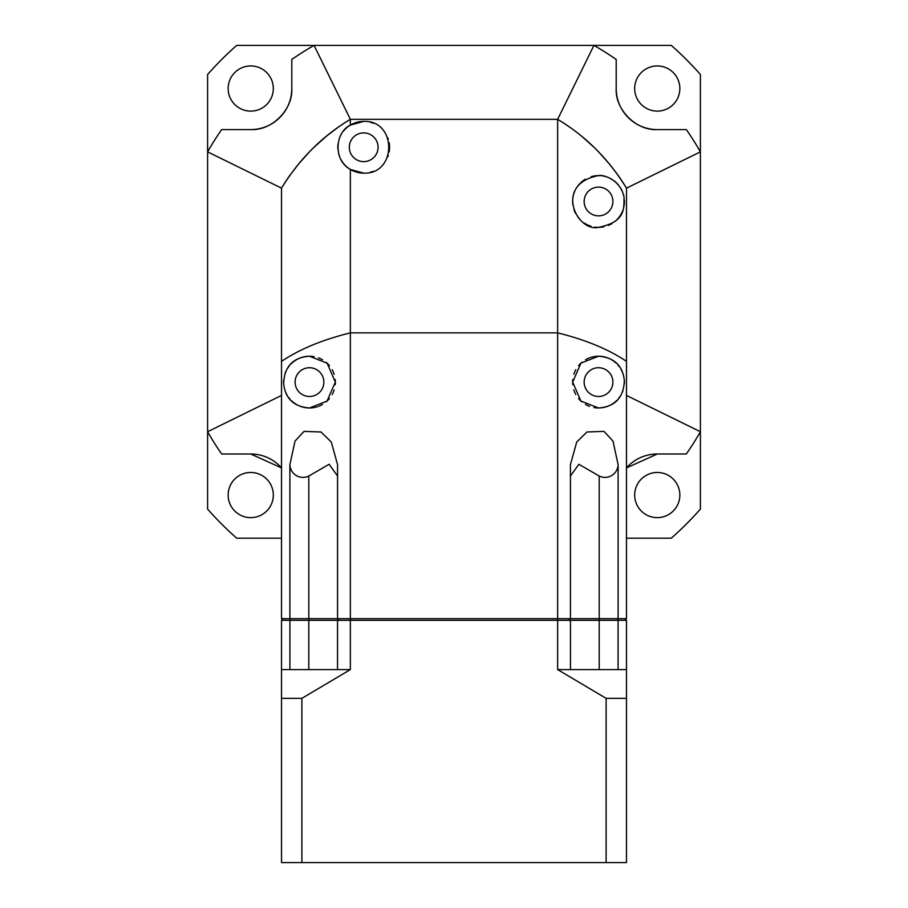 <?xml version="1.0" encoding="UTF-8"?>
<svg xmlns="http://www.w3.org/2000/svg" width="908" height="908" viewBox="0 0 908 908"><rect width="100%" height="100%" fill="white"/><g stroke="black" fill="none" stroke-linecap="round" stroke-linejoin="round"><path stroke-width="1.36" d="M679.854 495.053A22.586 22.586 0 0 0 657.267 472.466A22.586 22.586 0 0 0 634.681 495.053A22.586 22.586 0 0 0 657.267 517.639A22.586 22.586 0 0 0 679.854 495.053M626.475 538.183L671.296 538.183A328.526 328.526 0 0 0 700.397 509.093L700.397 151.863A283.353 283.353 0 0 0 686.323 129.583A283.353 283.353 0 0 1 700.397 151.863L700.397 74.49A328.526 328.526 0 0 0 671.296 45.4L314.077 45.4A283.353 283.353 0 0 0 291.797 59.463A283.353 283.353 0 0 1 314.077 45.4L236.704 45.4A328.526 328.526 0 0 0 207.603 74.49L207.603 431.72A283.353 283.353 0 0 0 221.677 454A283.353 283.353 0 0 1 207.603 431.72L207.603 509.093A328.526 328.526 0 0 0 236.704 538.183L281.525 538.183M273.319 495.053A22.586 22.586 0 0 0 250.733 472.466A22.586 22.586 0 0 0 228.146 495.053A22.586 22.586 0 0 0 250.733 517.639A22.586 22.586 0 0 0 273.319 495.053M679.854 88.53A22.586 22.586 0 0 0 657.267 65.944A22.586 22.586 0 0 0 634.681 88.53A22.586 22.586 0 0 0 657.267 111.117A22.586 22.586 0 0 0 679.854 88.53M273.319 88.53A22.586 22.586 0 0 0 250.733 65.944A22.586 22.586 0 0 0 228.146 88.53A22.586 22.586 0 0 0 250.733 111.117A22.586 22.586 0 0 0 273.319 88.53M686.323 129.583L657.279 129.583A41.064 41.064 0 0 1 616.203 88.519L616.203 59.463A283.353 283.353 0 0 0 593.923 45.4A283.353 283.353 0 0 1 616.203 59.463L616.203 88.519C615 109.698 636.224 130.797 657.279 129.583L686.323 129.583M700.397 431.72A283.353 283.353 0 0 1 686.323 454A283.353 283.353 0 0 0 700.397 431.72L626.475 395.434M657.279 454L686.323 454L657.279 454A41.064 41.064 0 0 0 626.475 467.904L657.279 454M250.722 454A41.064 41.064 0 0 1 281.525 467.904L250.722 454L221.677 454L250.722 454M207.603 151.863A283.353 283.353 0 0 1 221.677 129.583A283.353 283.353 0 0 0 207.603 151.863L281.525 188.149A201.224 201.224 0 0 1 289.89 175.346L299.243 163.19M250.722 129.583L221.677 129.583L250.722 129.583A41.064 41.064 0 0 0 291.797 88.519C293 109.562 271.912 130.797 250.722 129.583M291.797 59.463L291.797 88.519L291.797 59.463M593.923 45.4L557.648 119.323C585.683 136.098 608.621 159.036 626.475 188.149A201.224 201.224 0 0 0 618.11 175.346L617.485 174.484M314.077 45.4L350.352 119.323A201.224 201.224 0 0 0 337.56 127.688L336.664 128.323M700.397 151.863L626.475 188.149L626.475 618.677L618.11 618.677L618.11 464.635L612.991 441.095L603.968 431.379L586.999 431.981L576.705 442.048L570.44 464.635L570.44 618.677L557.648 618.677L557.648 332.861C585.683 339.808 608.621 349.308 626.475 361.373M587.51 141.251A201.224 201.224 0 0 0 586.057 139.968M609.926 164.609L618.11 175.346M570.44 127.688L570.44 127.688A201.224 201.224 0 0 0 557.648 119.323L557.648 332.861L350.352 332.861L350.352 618.677L337.56 618.677L337.56 464.635L331.295 442.048L321.001 431.981L304.044 431.379L295.009 441.095L289.89 464.635A13.121 13.121 0 0 0 308.811 476.03L308.811 618.677L289.89 618.677L289.89 464.635M594.116 147.368L582.63 137.063M583.311 137.619L588.849 142.442M590.79 144.213L592.198 145.53M594.388 147.641L596.613 149.831M207.603 431.72L281.525 395.434M303.454 158.276A201.224 201.224 0 0 0 302.182 159.729M337.56 127.688L326.812 135.859A201.224 201.224 0 0 0 325.404 137.029M320.365 141.353A201.224 201.224 0 0 0 319.241 142.363L322.805 139.219M311.796 149.434L313.578 147.675M315.836 145.507L317.085 144.327M299.856 162.453L304.645 156.948M306.416 155.007L307.733 153.611M309.798 151.454L311.682 149.548M283.171 620.312L281.525 618.677L281.525 361.373C299.379 349.308 322.317 339.808 350.352 332.861L350.352 169.433L363.688 173.133C397.046 174.552 397.046 119.981 363.688 121.4L350.352 125.1L350.352 119.323L557.648 119.323M616.668 173.349L615.919 172.327M611.697 166.811L611.027 165.96M609.54 164.132L598.202 151.443M580.337 135.178L578.793 133.953M350.352 119.323C322.317 136.098 299.379 159.036 281.525 188.149L281.525 361.373M335.585 129.106L334.541 129.867M329.218 133.93L327.731 135.122M326.744 135.916L313.827 147.436M309.719 151.534L298.403 164.2M296.995 165.937L296.303 166.8M290.515 174.484L289.89 175.346M290.742 620.312L289.89 618.677L281.525 618.677M297.268 404.911A25.867 25.867 0 0 0 309.469 407.976C293.874 406.761 285.26 398.635 283.648 383.596C284.34 366.537 292.955 357.411 309.469 356.231L327.096 363.155L335.347 382.109L327.016 401.12L309.469 407.976A25.867 25.867 0 0 0 314.032 407.567M610.721 359.284A25.867 25.867 0 0 0 598.531 356.231C614.08 357.446 622.684 365.527 624.341 380.475C623.705 397.613 615.102 406.773 598.531 407.976L580.904 401.041L572.653 382.086L580.984 363.087L598.531 356.231A25.867 25.867 0 0 0 593.968 356.64M593.106 356.81A25.867 25.867 0 0 0 590.665 357.457M589.621 357.809A25.867 25.867 0 0 0 585.569 359.716M581.846 362.326A25.867 25.867 0 0 0 578.578 365.629M575.854 369.647A25.867 25.867 0 0 0 573.856 374.289M572.789 379.453A25.867 25.867 0 0 0 572.789 384.731M573.845 389.873A25.867 25.867 0 0 0 575.808 394.481M578.51 398.499A25.867 25.867 0 0 0 581.767 401.813M585.49 404.446A25.867 25.867 0 0 0 589.564 406.375M593.934 407.567A25.867 25.867 0 0 0 601.981 407.737M610.834 359.341A25.867 25.867 0 0 1 614.421 361.69M614.637 361.861A25.867 25.867 0 0 1 616.339 363.336M617.939 365.005A25.867 25.867 0 0 1 619.438 366.877M620.811 368.966A25.867 25.867 0 0 1 622.037 371.315M622.298 371.905A25.867 25.867 0 0 1 623.104 374.017M624.341 380.475A25.867 25.867 0 0 1 624.329 383.948M622.945 390.656A25.867 25.867 0 0 1 621.742 393.505M620.334 396.013A25.867 25.867 0 0 1 618.757 398.226M617.031 400.19A25.867 25.867 0 0 1 608.837 405.831M608.632 405.921A25.867 25.867 0 0 1 602.481 407.669M598.531 367.729A14.369 14.369 0 0 1 612.9 382.098A14.369 14.369 0 0 1 598.531 396.478A14.369 14.369 0 0 1 584.15 382.098A14.369 14.369 0 0 1 598.531 367.729M306.03 356.458A25.867 25.867 0 0 1 314.066 356.64M318.436 357.831A25.867 25.867 0 0 1 322.51 359.761M326.233 362.394A25.867 25.867 0 0 1 329.49 365.708M332.192 369.715A25.867 25.867 0 0 1 334.155 374.334M335.211 379.476A25.867 25.867 0 0 1 335.211 384.754M334.144 389.918A25.867 25.867 0 0 1 332.146 394.549M329.422 398.567A25.867 25.867 0 0 1 326.154 401.881M322.431 404.491A25.867 25.867 0 0 1 318.379 406.398M317.335 406.75A25.867 25.867 0 0 1 314.894 407.397M305.531 356.538A25.867 25.867 0 0 0 299.39 358.274M299.186 358.365A25.867 25.867 0 0 0 291.003 363.983M289.289 365.924A25.867 25.867 0 0 0 287.7 368.126M286.292 370.623A25.867 25.867 0 0 0 285.089 373.449M283.682 380.123A25.867 25.867 0 0 0 283.648 383.596M284.862 390.077A25.867 25.867 0 0 0 285.623 392.12M285.918 392.801A25.867 25.867 0 0 0 287.144 395.162M288.517 397.273A25.867 25.867 0 0 0 290.027 399.157M291.627 400.837A25.867 25.867 0 0 0 293.341 402.323M293.568 402.505A25.867 25.867 0 0 0 297.154 404.854M309.469 367.729A14.369 14.369 0 0 1 323.85 382.098A14.369 14.369 0 0 1 309.469 396.478A14.369 14.369 0 0 1 295.1 382.098A14.369 14.369 0 0 1 309.469 367.729M337.56 476.03L329.139 464.272L308.811 476.03M337.56 618.677L339.206 620.312L337.56 618.677L308.811 618.677L308.811 620.312M350.817 620.312L350.352 618.677L557.648 618.677L557.183 620.312M370.237 172.293A25.867 25.867 0 0 0 373.211 171.317M387.75 156.789A25.867 25.867 0 0 0 388.284 155.279M389.135 151.977A25.867 25.867 0 0 0 389.135 142.556M388.284 139.253A25.867 25.867 0 0 0 387.75 137.744M373.211 123.216A25.867 25.867 0 0 0 370.237 122.24M363.688 173.133A25.867 25.867 0 0 1 340.443 158.616M339.172 155.529A25.867 25.867 0 0 1 338.673 153.872M337.867 148.821A25.867 25.867 0 0 1 338.048 143.861M339.115 139.196A25.867 25.867 0 0 1 340.965 134.906M343.553 131.024A25.867 25.867 0 0 1 346.708 127.756M347.503 127.086A25.867 25.867 0 0 1 363.688 121.4M350.352 169.433C332.986 160.058 334.961 132.432 350.352 125.1M363.688 132.897A14.369 14.369 0 0 1 378.069 147.266A14.369 14.369 0 0 1 363.688 161.635A14.369 14.369 0 0 1 349.319 147.266A14.369 14.369 0 0 1 363.688 132.897M594.74 227.079A25.867 25.867 0 0 0 598.531 227.352C576.898 232.437 553.312 184.165 598.531 175.607C603.707 174.404 620.72 179.988 624.034 197.195C623.83 208.499 625.782 221.927 598.531 227.352A25.867 25.867 0 0 0 603.99 226.773M624.829 620.312L626.475 618.677M617.258 620.312L618.11 618.677L570.44 618.677L568.794 620.312L570.44 618.677M618.11 464.635A13.121 13.121 0 0 1 599.189 476.03L578.861 464.272L570.44 476.03M608.383 225.4A25.867 25.867 0 0 0 611.935 223.606M614.807 221.586A25.867 25.867 0 0 0 618.984 217.318M619.199 217.046A25.867 25.867 0 0 0 620.323 215.412M620.47 215.185A25.867 25.867 0 0 0 621.662 213.051M621.991 212.381A25.867 25.867 0 0 0 622.627 210.894M623.353 208.738A25.867 25.867 0 0 0 623.796 207.035M623.875 206.627A25.867 25.867 0 0 0 624.364 202.79M624.386 202.359A25.867 25.867 0 0 0 624.352 199.953M624.034 197.195A25.867 25.867 0 0 0 623.342 194.164M622.162 190.975A25.867 25.867 0 0 0 620.584 187.956M618.643 185.209A25.867 25.867 0 0 0 617.485 183.881M616.43 182.803A25.867 25.867 0 0 0 614.035 180.771M611.572 179.137A25.867 25.867 0 0 0 610.233 178.411M609.245 177.934A25.867 25.867 0 0 0 607.202 177.105M605.352 176.527A25.867 25.867 0 0 0 603.616 176.118M602.606 175.936A25.867 25.867 0 0 0 601.913 175.834M600.211 175.664A25.867 25.867 0 0 0 591.233 176.663M590.995 226.228A25.867 25.867 0 0 1 587.385 224.832M587.09 224.685A25.867 25.867 0 0 1 583.98 222.88M580.836 220.36A25.867 25.867 0 0 1 578.01 217.25M575.615 213.505A25.867 25.867 0 0 1 573.867 209.317M572.869 204.788A25.867 25.867 0 0 1 572.664 200.952M572.687 200.203A25.867 25.867 0 0 1 573.323 195.663M573.777 193.937A25.867 25.867 0 0 1 574.809 191.145M577.238 186.776A25.867 25.867 0 0 1 579.633 183.802M580.7 182.735A25.867 25.867 0 0 1 585.308 179.239M598.531 187.105A14.369 14.369 0 0 1 612.9 201.485A14.369 14.369 0 0 1 598.531 215.854A14.369 14.369 0 0 1 584.15 201.485A14.369 14.369 0 0 1 598.531 187.105M626.475 669.593L570.462 669.593L570.462 620.312L626.475 620.312L626.475 862.6L281.525 862.6L281.525 669.593L350.352 669.593L301.887 698.343L301.887 862.6M626.475 698.343L606.113 698.343L606.113 862.6M301.887 698.343L281.525 698.343M570.462 620.312L350.352 620.312L350.352 669.593M557.648 620.312L557.648 669.593L606.113 698.343M570.462 669.593L557.648 669.593M350.352 620.312L281.525 620.312L281.525 669.593M337.538 620.312L337.538 669.593M618.087 620.312L618.087 669.593M289.913 620.312L289.913 669.593M599.189 620.312L599.189 476.03M599.212 620.312L599.212 669.593M308.788 620.312L308.788 669.593"/></g></svg>
